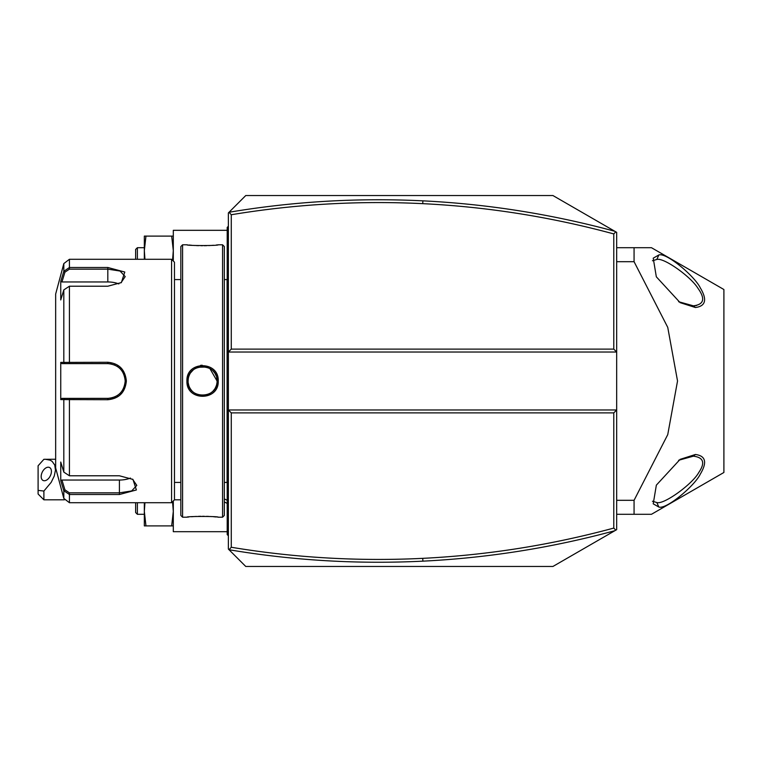 <?xml version="1.0" encoding="UTF-8"?>
<svg xmlns="http://www.w3.org/2000/svg" width="762" height="762" viewBox="0 0 762 762"><rect width="100%" height="100%" fill="white"/><g stroke="black" fill="none" stroke-linecap="round" stroke-linejoin="round"><path stroke-width="1.14" d="M229.038 212.255L228.371 212.922L228.371 352.025L616.677 352.025L616.677 232.343L552.926 195.539L245.755 195.539L229.038 212.255L231.267 214.741L231.267 349.12L613.781 349.12L616.677 352.025L616.677 409.975L613.781 412.88L231.267 412.88L228.371 409.975L228.371 549.078L229.038 549.745L231.267 547.259C294.732 557.794 358.559 561.489 422.748 558.346C487.423 555.136 551.097 545.049 613.781 528.076L613.781 412.88M228.371 212.922L234.305 206.988M239.868 201.425L245.755 195.539M231.267 349.12L228.371 352.025L228.371 409.975L616.677 409.975L616.677 529.657L552.926 566.461L245.755 566.461L229.038 549.745M245.755 566.461L239.868 560.575M234.305 555.012L228.371 549.078M615.791 530.171L613.781 528.076M231.267 412.88L231.267 547.259M229.057 549.745C293.294 560.537 357.902 564.337 422.891 561.156C487.88 557.936 551.879 547.783 614.867 530.704M615.791 231.829L613.781 233.924C551.097 216.951 487.423 206.864 422.748 203.654C358.559 200.511 294.732 204.206 231.267 214.741M613.781 349.12L613.781 233.924M614.867 231.296C551.879 214.217 487.88 204.064 422.891 200.844C357.902 197.663 293.294 201.463 229.057 212.255M616.677 500.31L634.07 500.31L667.75 434.616L677.532 381L667.75 327.384L634.07 261.69L616.677 261.69M616.677 247.698L634.07 247.698L634.07 261.69M651.453 247.698L723.9 289.522L651.453 247.698L634.07 247.698M616.677 514.302L651.453 514.302L723.9 472.478L651.453 514.302M634.07 500.31L634.07 514.302M723.9 289.522L723.9 472.478M652.443 501.244L656.815 502.539C663.94 504.882 692.639 483.851 698.716 472.583C705.383 462.886 703.602 457.419 693.372 456.171L695.42 454.485L680.123 459.353L656.349 485.146L653.224 503.825L658.863 507.044C666.379 509.702 694.868 485.613 700.326 474.069C707.336 462.353 705.698 455.828 695.42 454.485L693.372 456.171L678.599 460.286M658.863 254.956L653.224 258.175L656.33 276.816L680.123 302.647L695.42 307.515C705.698 306.172 707.336 299.647 700.335 287.941C694.877 276.406 666.407 252.308 658.863 254.956L656.815 259.461L652.443 260.756M696.62 305.505L693.334 305.829M678.599 301.714L693.372 305.829C703.955 304.581 705.488 298.752 697.963 288.312C690.867 276.654 663.664 257.289 656.815 259.461M173.307 261.033L173.307 230.315L227.209 230.315M173.307 500.967L173.307 531.686L227.209 531.686M145.961 236.106L144.332 236.106L144.332 250.593L145.961 236.106L173.307 236.106M172.555 260.271L173.307 250.593L171.679 236.106M144.942 259.29L144.332 250.593L144.332 259.29M144.332 247.698L137.379 247.698L137.379 259.29M137.379 247.698L135.636 249.441L135.636 259.29M144.332 525.894L144.332 511.407L145.961 525.894L144.332 525.894L173.307 525.894L171.679 525.894L173.307 511.407L172.555 501.729M144.332 502.71L144.332 511.407L144.942 502.71M144.332 514.302L137.379 514.302L137.379 502.71M137.379 514.302L135.636 512.559L135.636 502.71M43.891 499.815L38.1 494.014L38.1 490.376L43.891 491.052L43.891 499.815L64.399 499.815M38.1 490.376L38.1 465.782L43.891 459.305L55.655 459.238M43.891 491.052L51.206 482.317L54.254 476.04L55.474 470.097L54.75 465.058L52.159 461.41L50.235 460.21L45.349 459.238M51.416 471.421A7.249 4.439 -63.4 0 0 49.54 467.497A7.249 4.439 -63.4 0 0 44.101 469.411A7.249 4.439 -63.4 0 0 41.177 476.545A7.249 4.439 -63.4 0 0 43.053 480.46A7.249 4.439 -63.4 0 0 48.492 478.546A7.249 4.439 -63.4 0 0 51.416 471.421M228.371 282.645L227.209 282.759L227.209 227.409L228.371 226.257M227.209 228.571L228.371 227.409L227.209 228.571M227.209 282.759L227.209 299.571L228.371 299.685M228.371 462.315L227.209 462.429L227.209 299.571M227.209 462.429L227.209 479.241L228.371 479.355M228.371 535.743L227.209 534.591L227.209 479.241M227.209 533.429L228.371 534.591M224.314 482.422L227.095 482.422L227.095 279.578A5.791 5.791 0 0 0 227.209 278.416M227.095 482.422A5.791 5.791 0 0 1 227.209 483.584M222.571 244.802L222.571 517.198L224.314 515.464L224.314 246.536L222.571 244.802L218.227 244.802C219.104 245.802 185.995 245.793 186.928 244.802L187.519 244.869M202.187 365.227L200.577 365.35M186.928 381C186.014 360.636 219.132 360.626 218.227 381C219.142 401.364 186.014 401.374 186.928 381L188.1 381.486M182.585 244.802L180.842 246.536L180.842 515.464L182.585 517.198L182.585 244.802L186.928 244.802M188.824 245.012L191.729 245.278M193.529 245.412L194.948 245.497M196.386 245.574L198.615 245.659M200.949 245.707L202.578 245.716M204.206 245.707L206.616 245.659M208.759 245.574L210.407 245.488M211.731 245.402L213.522 245.269M216.332 245.012L217.627 244.869M188.29 378.571L188.09 381C187.1 362.35 218.046 362.341 217.065 381L209.836 368.465M206.454 367.036L197.996 367.255M197.968 367.265L195.015 368.637M194.339 369.075L193.262 369.903M193.196 369.961L190.71 372.685M189.586 374.571L188.957 376.066M188.824 376.428L188.643 377.019M188.538 384.6A14.488 14.488 0 0 1 188.195 382.8L188.824 385.562M189.852 387.925L190.433 388.915M195.348 393.554L197.187 394.449M198.653 394.945L201.073 395.411M204.959 395.297L207.131 394.754M208.721 394.116L210.541 393.106M182.585 517.198L186.928 517.198C186.052 516.198 219.161 516.207 218.227 517.198L217.627 517.131M216.322 516.988L213.455 516.722M211.722 516.598L210.322 516.503M208.759 516.426L206.559 516.341M204.206 516.293L202.578 516.284M200.882 516.293L198.53 516.341M196.386 516.426L194.786 516.512M193.396 516.598L191.595 516.731M188.805 516.988L187.519 517.131M171.574 259.29L171.574 502.71L174.469 499.815L174.469 262.185L171.574 259.29L69.418 259.29L69.418 267.491L107.813 267.491L124.797 272.034L121.377 282.569L107.813 286.217L69.418 286.217L63.818 289.893L60.75 299.952L60.75 281.359L63.818 271.301L69.418 267.491L69.418 269.148L107.813 269.148L120.072 271.053L125.206 276.596L120.939 282.835M63.818 472.107L69.418 475.783L119.405 475.783L132.969 479.431L136.388 489.966L119.405 494.509L69.418 494.509L63.818 490.699L60.75 480.641L60.75 462.048L63.818 472.107L63.818 399.593L60.75 399.602L60.75 362.398L107.813 362.274C119.015 363.341 125.197 369.58 126.359 381C125.206 392.411 119.024 398.65 107.813 399.726L63.818 399.593L64.941 398.383L61.951 398.383L108.842 398.355A17.383 17.383 0 0 1 107.813 398.383A17.383 17.383 0 0 0 108.842 398.355M69.418 259.29L63.818 263.585L63.818 271.301L64.941 272.158L69.418 269.148M63.818 289.893L63.818 362.407L64.941 363.617L107.813 363.617C118.339 364.627 124.139 370.418 125.206 381C124.139 391.573 118.339 397.373 107.813 398.383L69.418 398.383L69.418 475.783M132.531 479.165L136.798 485.404L131.674 490.938L119.405 492.852L69.418 492.852L64.941 489.842L61.951 480.041L119.405 480.041A17.383 8.696 0 0 0 130.435 478.069M69.418 492.852L69.418 502.71L63.818 498.415L63.818 490.699L64.941 489.842M87.23 398.383L84.058 398.383M110.109 398.231L112.938 397.621M114.691 396.973L117.853 395.202M119.32 394.03A17.383 17.383 0 0 0 120.091 393.306A17.383 17.383 0 0 1 119.32 394.03L120.453 392.935M120.748 392.62L120.815 392.544A17.383 17.383 0 0 1 120.282 393.125A17.383 17.383 0 0 0 120.825 392.544M122.796 389.82L123.901 387.61M125.178 381.905L125.178 380.076M123.73 373.99L123.006 372.542M119.463 368.094L119.32 367.97A17.383 17.383 0 0 1 120.091 368.684A17.383 17.383 0 0 0 119.32 367.96M118.51 367.284A17.383 17.383 0 0 0 118.453 367.246A17.383 17.383 0 0 1 118.51 367.284L116.853 366.141M113.986 364.741L113.929 364.722A17.383 17.383 0 0 1 114.9 365.122A17.383 17.383 0 0 0 113.929 364.722M108.842 363.645L107.813 363.617A17.383 17.383 0 0 1 108.842 363.645A17.383 17.383 0 0 0 107.813 363.617L84.058 363.617M109.871 398.269A17.383 17.383 0 0 0 110.9 398.107A17.383 17.383 0 0 1 109.871 398.269M111.014 398.088A17.383 17.383 0 0 0 111.919 397.897A17.383 17.383 0 0 1 111.014 398.088M113.929 397.278A17.383 17.383 0 0 0 114.9 396.878A17.383 17.383 0 0 1 113.929 397.278M116.767 395.907A17.383 17.383 0 0 0 117.653 395.335A17.383 17.383 0 0 1 116.767 395.907M122.12 390.877A17.383 17.383 0 0 0 122.701 389.992A17.383 17.383 0 0 1 122.12 390.877M123.673 388.125A17.383 17.383 0 0 0 124.082 387.153A17.383 17.383 0 0 1 123.673 388.125M124.701 385.153A17.383 17.383 0 0 0 125.073 383.086A17.383 17.383 0 0 1 124.701 385.153M125.168 382.048A17.383 17.383 0 0 0 125.168 379.952A17.383 17.383 0 0 1 125.168 382.048M125.073 378.905A17.383 17.383 0 0 0 124.701 376.847A17.383 17.383 0 0 1 125.073 378.905M124.073 374.847A17.383 17.383 0 0 0 123.673 373.875A17.383 17.383 0 0 1 124.073 374.847M122.692 372.008A17.383 17.383 0 0 0 122.12 371.123A17.383 17.383 0 0 1 122.692 372.008M120.815 369.456A17.383 17.383 0 0 0 120.291 368.884A17.383 17.383 0 0 1 120.815 369.456M117.653 366.665A17.383 17.383 0 0 0 116.767 366.093A17.383 17.383 0 0 1 117.653 366.665M111.919 364.103A17.383 17.383 0 0 0 110.928 363.893A17.383 17.383 0 0 1 111.919 364.103M110.89 363.884A17.383 17.383 0 0 0 109.871 363.731A17.383 17.383 0 0 1 110.89 363.884M63.818 498.415L55.655 467.935L55.655 294.065L63.818 263.585M60.75 281.359L61.951 281.959L64.941 272.158M61.951 281.959L107.813 281.959A17.383 8.696 180 0 1 118.843 283.931M61.951 363.617L64.941 363.617L61.951 363.617L60.75 362.398M65.294 363.617L68.437 363.617M69.418 286.217L69.418 363.617L107.813 363.617L107.813 362.274M65.294 398.383L68.437 398.383M60.75 399.602L61.951 398.383M60.75 480.641L61.951 480.041M217.037 380.105A14.488 14.488 0 0 1 217.065 381C218.056 399.65 187.1 399.659 188.09 381A14.488 14.488 0 0 1 188.119 380.105M188.195 379.2A14.488 14.488 0 0 1 188.538 377.4M188.805 376.514A14.488 14.488 0 0 1 189.919 373.942M190.405 373.142A14.488 14.488 0 0 1 197.529 367.417M200.263 366.693A14.488 14.488 0 0 1 201.187 366.579M202.111 366.522A14.488 14.488 0 0 1 203.035 366.522M203.968 366.579A14.488 14.488 0 0 1 204.883 366.693M207.588 367.408A14.488 14.488 0 0 1 208.445 367.751M210.102 368.618A14.488 14.488 0 0 1 210.883 369.132M213.008 370.951A14.488 14.488 0 0 1 214.751 373.142M215.227 373.942A14.488 14.488 0 0 1 216.189 376.028M216.608 377.4A14.488 14.488 0 0 1 216.951 379.2M188.09 381A14.488 14.488 0 0 0 188.119 381.895M188.805 385.486A14.488 14.488 0 0 0 189.919 388.058M190.405 388.858A14.488 14.488 0 0 0 192.138 391.049M192.805 391.706A14.488 14.488 0 0 0 195.053 393.382M196.701 394.249A14.488 14.488 0 0 0 197.568 394.592M200.263 395.307A14.488 14.488 0 0 0 204.892 395.307M207.588 394.592A14.488 14.488 0 0 0 208.455 394.249M210.102 393.382A14.488 14.488 0 0 0 212.341 391.697M213.017 391.049A14.488 14.488 0 0 0 214.751 388.849M215.236 388.048A14.488 14.488 0 0 0 216.351 385.486M216.608 384.6A14.488 14.488 0 0 0 216.951 382.791M217.037 381.895A14.488 14.488 0 0 0 217.065 381L218.227 381M422.748 558.346L422.891 561.156M422.748 203.654L422.891 200.844M693.372 305.829L695.42 307.515L693.22 305.829M656.815 502.539L658.863 507.044M224.314 498.91A26.079 22.584 0 0 0 227.209 500.205M227.209 259.29L228.371 259.29M227.209 270.939L228.371 270.939M227.209 311.391L228.371 311.391M227.209 450.609L228.371 450.609M227.209 491.061L228.371 491.061M227.209 502.71L228.371 502.71M107.813 267.491L107.813 281.959M126.359 381L125.206 381M107.813 399.726L107.813 398.383M119.405 494.509L119.405 480.041M227.209 503.406L224.314 501.91M174.469 499.815L180.842 499.815M222.571 517.198L218.227 517.198M180.842 482.422L174.469 482.422M180.842 279.578L174.469 279.578M171.574 502.71L69.418 502.71M224.314 279.578L227.095 279.578"/></g></svg>

